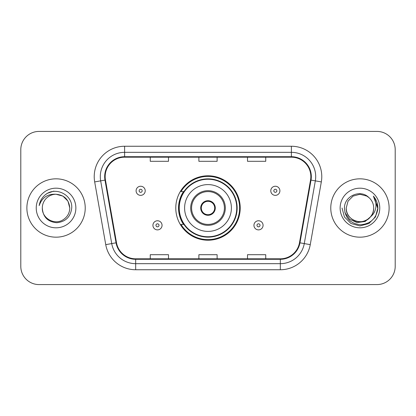 <?xml version="1.0" encoding="UTF-8"?>
<svg xmlns="http://www.w3.org/2000/svg" width="416" height="416" viewBox="0 0 416 416"><rect width="100%" height="100%" fill="white"/><g stroke="black" fill="none" stroke-linecap="round" stroke-linejoin="round"><path stroke-width="0.62" d="M175.786 208A32.214 32.214 0 0 0 208 240.214A32.214 32.214 0 0 0 240.214 208A32.214 32.214 0 0 0 208 175.786A32.214 32.214 0 0 0 175.786 208M183.513 224.411A29.479 29.479 0 0 1 183.513 191.589M20.8 149.651L20.8 266.349A18.231 18.231 0 0 0 39.031 284.58L376.969 284.58A18.231 18.231 0 0 0 395.2 266.349L395.2 149.651A18.231 18.231 0 0 0 376.969 131.42L39.031 131.42A18.231 18.231 0 0 0 20.8 149.651L20.8 266.349M26.879 208A29.172 29.172 0 0 0 56.051 237.172A29.172 29.172 0 0 0 85.228 208A29.172 29.172 0 0 0 56.051 178.828A29.172 29.172 0 0 0 26.879 208A29.172 29.172 0 0 0 56.051 237.172A29.172 29.172 0 0 0 85.228 208A29.172 29.172 0 0 0 56.051 178.828A29.172 29.172 0 0 0 26.879 208M330.772 208A29.172 29.172 0 0 0 359.949 237.172A29.172 29.172 0 0 0 389.121 208A29.172 29.172 0 0 0 359.949 178.828A29.172 29.172 0 0 0 330.772 208A29.172 29.172 0 0 0 359.949 237.172A29.172 29.172 0 0 0 389.121 208A29.172 29.172 0 0 0 359.949 178.828A29.172 29.172 0 0 0 330.772 208M105.16 176.639A19.448 19.448 0 0 1 124.613 157.191L291.387 157.191A19.448 19.448 0 0 1 310.544 180.014L299.484 242.741A19.448 19.448 0 0 1 280.327 258.809L135.673 258.809A19.448 19.448 0 0 1 116.516 242.741L105.456 180.014A19.448 19.448 0 0 1 105.16 176.639M104.676 176.639A19.937 19.937 0 0 0 104.978 180.102L116.038 242.824A19.937 19.937 0 0 0 135.673 259.298L280.327 259.298A19.937 19.937 0 0 0 299.962 242.824L311.022 180.102A19.937 19.937 0 0 0 291.387 156.702L124.613 156.702A19.937 19.937 0 0 0 104.676 176.639M94.682 181.917A30.389 30.389 0 0 1 124.613 146.25L291.387 146.25A30.389 30.389 0 0 1 321.318 181.917L310.258 244.639A30.389 30.389 0 0 1 280.327 269.75L135.673 269.75A30.389 30.389 0 0 1 105.742 244.639L94.682 181.917L100.667 180.861A24.31 24.31 0 0 1 124.613 152.329L291.387 152.329A24.31 24.31 0 0 1 315.333 180.861L304.273 243.584A24.31 24.31 0 0 1 280.327 263.671L135.673 263.671A24.31 24.31 0 0 1 111.727 243.584L100.667 180.861A24.31 24.31 0 0 1 100.298 176.639M376.969 131.42L39.031 131.42M39.031 284.58L376.969 284.58M395.2 266.349L395.2 149.651M198.884 157.191L198.884 161.304L217.116 161.304L217.116 157.191M150.259 157.191L150.259 161.304L168.496 161.304L168.496 157.191M247.504 157.191L247.504 161.304L265.741 161.304L265.741 157.191M217.116 258.809L217.116 254.696L198.884 254.696L198.884 258.809M168.496 258.809L168.496 254.696L150.259 254.696L150.259 258.809M265.741 258.809L265.741 254.696L247.504 254.696L247.504 258.809M69.789 208C69.607 213.179 67.314 217.147 62.92 219.898C54.356 225.384 41.844 218.161 42.312 208C42.947 217.022 47.783 221.926 56.815 222.716C65.671 221.754 70.642 216.85 71.718 208C72.784 194.86 55.713 186.342 45.609 194.548C42.032 197.408 39.894 201.089 39.192 205.592C42.021 197.532 47.642 193.757 56.051 194.262L62.92 196.102L67.948 201.131L69.789 208C69.607 213.179 67.314 217.147 62.92 219.898C54.356 225.384 41.844 218.161 42.312 208C41.844 218.161 54.356 225.384 62.92 219.898C67.314 217.147 69.607 213.179 69.789 208C69.607 213.179 67.314 217.147 62.92 219.898C54.356 225.384 41.844 218.161 42.312 208C41.844 218.161 54.356 225.384 62.92 219.898C67.314 217.147 69.607 213.179 69.789 208L67.948 201.131L62.92 196.102L56.051 194.262L62.92 196.102L67.948 201.131L69.789 208C68.978 199.654 64.397 195.073 56.051 194.262A13.738 13.738 0 0 0 42.312 208M36.234 208A19.817 19.817 0 0 0 56.051 227.817A19.817 19.817 0 0 0 75.868 208A19.817 19.817 0 0 0 56.051 188.183A19.817 19.817 0 0 0 36.234 208M45.599 194.553L47.538 193.253L53.882 191.11M184.6 208A23.4 23.4 0 0 1 208 184.6A23.4 23.4 0 0 1 231.4 208A23.4 23.4 0 0 1 208 231.4A23.4 23.4 0 0 1 184.6 208A23.4 23.4 0 0 0 208 231.4A23.4 23.4 0 0 0 231.4 208M191.589 208A16.411 16.411 0 0 0 208 224.411A16.411 16.411 0 0 0 224.411 208A16.411 16.411 0 0 0 208 191.589A16.411 16.411 0 0 0 191.589 208M183.877 191.589A29.172 29.172 0 0 0 183.877 224.411M236.751 208A28.751 28.751 0 0 0 208 179.249A28.751 28.751 0 0 0 179.249 208A28.751 28.751 0 0 0 208 236.751A28.751 28.751 0 0 0 236.751 208M200.704 208A7.296 7.296 0 0 0 208 215.296A7.296 7.296 0 0 0 215.296 208A7.296 7.296 0 0 0 208 200.704A7.296 7.296 0 0 0 200.704 208M239.606 208A31.606 31.606 0 0 1 180.991 224.411L183.919 224.411A29.141 29.141 0 0 0 237.141 208.068A29.141 29.141 0 0 0 183.919 191.589L180.991 191.589A31.606 31.606 0 0 1 239.606 208M200.938 206.175L201.188 206.175A7.051 7.051 0 0 1 214.812 206.175L214.432 206.175A6.687 6.687 0 0 1 208 214.687A6.687 6.687 0 0 1 201.568 206.175A6.687 6.687 0 0 1 214.432 206.175L215.062 206.175M201.188 206.175L201.568 206.175L201.188 206.175M215.062 209.825L214.812 209.825A7.051 7.051 0 0 1 201.188 209.825L200.938 209.825M214.812 209.825L214.432 209.825L214.812 209.825M373.688 208C374.156 218.161 361.644 225.384 353.08 219.898C348.686 217.147 346.393 213.179 346.211 208L348.052 201.131L353.08 196.102L359.949 194.262L366.818 196.102L368.95 197.621C360.516 188.781 344.282 196.061 344.438 208C345.056 218.031 350.371 223.616 360.391 224.749C370.256 224.037 376.069 218.795 377.837 209.03L377.868 208C377.816 203.492 376.314 199.534 373.365 196.128C375.612 199.805 376.397 203.762 375.736 208C375.097 211.604 373.344 214.547 370.479 216.83A13.738 13.738 0 0 0 373.688 208C373.5 213.179 371.212 217.147 366.818 219.898C358.254 225.384 345.738 218.161 346.211 208L348.052 201.131L353.08 196.102L359.949 194.262L366.818 196.102L368.95 197.621A13.738 13.738 0 0 1 373.688 208C374.156 218.161 361.644 225.384 353.08 219.898C348.686 217.147 346.393 213.179 346.211 208C345.493 220.381 363.184 226.684 370.479 216.83M371.353 216.091L365.149 221.458L357.022 222.591L349.539 219.206L344.864 212.456M340.132 208A19.817 19.817 0 0 0 359.949 227.817A19.817 19.817 0 0 0 379.766 208A19.817 19.817 0 0 0 359.949 188.183A19.817 19.817 0 0 0 340.132 208M373.365 196.128L377.858 208.52L377.026 202.571L377.858 208.52L377.026 202.571L377.858 208.52L373.5 196.279L377.858 208.52L373.5 196.279L377.868 208L375.466 216.96L368.909 223.517L359.949 225.919L350.99 223.517L344.432 216.96L342.03 208M373.5 196.279L377.858 208.53M145.215 190.798A4.56 4.56 0 0 1 140.655 195.359A4.56 4.56 0 0 1 136.1 190.798A4.56 4.56 0 0 1 140.655 186.243A4.56 4.56 0 0 1 145.215 190.798A4.56 4.56 0 0 0 140.655 186.243A4.56 4.56 0 0 0 136.1 190.798M279.9 190.798A4.56 4.56 0 0 1 275.345 195.359A4.56 4.56 0 0 1 270.785 190.798A4.56 4.56 0 0 1 275.345 186.243A4.56 4.56 0 0 1 279.9 190.798A4.56 4.56 0 0 0 275.345 186.243A4.56 4.56 0 0 0 270.785 190.798M152.932 225.321A4.56 4.56 0 0 1 157.492 220.766A4.56 4.56 0 0 1 162.053 225.321A4.56 4.56 0 0 1 157.492 229.882A4.56 4.56 0 0 1 152.932 225.321A4.56 4.56 0 0 0 157.492 229.882A4.56 4.56 0 0 0 162.053 225.321M253.947 225.321A4.56 4.56 0 0 1 258.508 220.766A4.56 4.56 0 0 1 263.068 225.321A4.56 4.56 0 0 1 258.508 229.882A4.56 4.56 0 0 1 253.947 225.321A4.56 4.56 0 0 0 258.508 229.882A4.56 4.56 0 0 0 263.068 225.321M291.387 146.25L291.387 156.702M100.667 180.861L104.978 180.102M135.673 269.75L135.673 259.298M280.327 259.298L280.327 269.75M299.962 242.824L310.258 244.639M105.742 244.639L116.038 242.824M311.022 180.102L321.318 181.917M124.613 146.25L124.613 156.702M225.321 208A17.321 17.321 0 0 0 208 190.679A17.321 17.321 0 0 0 190.679 208A17.321 17.321 0 0 0 208 225.321A17.321 17.321 0 0 0 225.321 208M139.136 190.798A1.518 1.518 0 0 0 140.655 192.317A1.518 1.518 0 0 0 142.178 190.798A1.518 1.518 0 0 0 140.655 189.28A1.518 1.518 0 0 0 139.136 190.798M273.822 190.798A1.518 1.518 0 0 0 275.345 192.317A1.518 1.518 0 0 0 276.864 190.798A1.518 1.518 0 0 0 275.345 189.28A1.518 1.518 0 0 0 273.822 190.798M159.011 225.321A1.518 1.518 0 0 0 157.492 223.803A1.518 1.518 0 0 0 155.974 225.321A1.518 1.518 0 0 0 157.492 226.84A1.518 1.518 0 0 0 159.011 225.321M260.026 225.321A1.518 1.518 0 0 0 258.508 223.803A1.518 1.518 0 0 0 256.989 225.321A1.518 1.518 0 0 0 258.508 226.84A1.518 1.518 0 0 0 260.026 225.321"/></g></svg>
